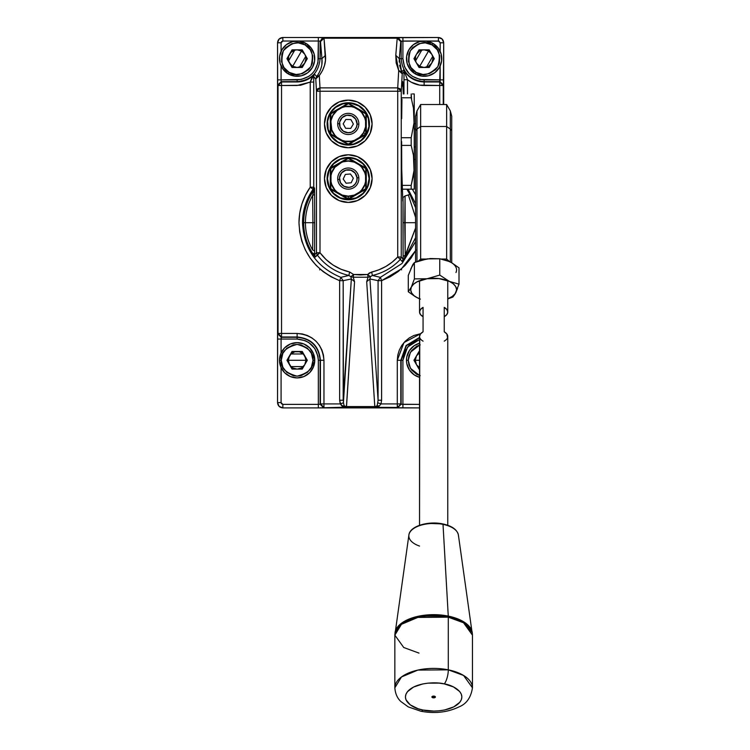 <?xml version="1.0" encoding="UTF-8"?>
<svg xmlns="http://www.w3.org/2000/svg" width="750" height="750" viewBox="0 0 750 750"><rect width="100%" height="100%" fill="white"/><g stroke="black" fill="none" stroke-linecap="round" stroke-linejoin="round"><path stroke-width="1.12" d="M368.081 191.831A23.812 23.812 0 0 0 331.444 161.766A23.812 23.812 0 0 0 324.469 178.594A23.812 23.812 0 0 1 348.281 154.791A23.812 23.812 0 0 1 372.094 178.603L370.275 187.716L365.119 195.441L357.394 200.606L348.281 202.416L339.169 200.606L331.444 195.441L326.278 187.716L324.469 178.603L326.278 169.491L331.444 161.766L339.169 156.609L348.281 154.791L357.394 156.609L365.119 161.766L370.275 169.491L372.094 178.603A23.812 23.812 0 0 1 348.281 202.416A23.812 23.812 0 0 1 324.469 178.603L324.928 183.253M331.434 140.756A23.812 23.812 0 0 1 328.481 137.166L331.444 140.766A23.812 23.812 0 0 0 372.094 123.928A23.812 23.812 0 0 1 348.281 147.741A23.812 23.812 0 0 1 324.469 123.928L326.278 114.816L331.444 107.091L339.169 101.925L348.281 100.116L357.394 101.925L365.119 107.091L370.275 114.816L372.094 123.928L370.275 133.041L365.119 140.766L357.394 145.931L348.281 147.741L339.169 145.931L331.444 140.766L326.278 133.041L324.469 123.928A23.812 23.812 0 0 1 348.281 100.116A23.812 23.812 0 0 1 372.094 123.928A23.812 23.812 0 0 0 324.928 119.278A23.812 23.812 0 0 0 324.469 123.909M402.769 81.881L403.303 93.947L402.675 81.6L402.272 86.156L402.675 81.6M401.934 99.159L401.7 118.612L401.934 99.159M401.625 141.562L401.747 169.519L401.625 141.562M440.175 42.788L438.412 41.025L438.412 37.5C441.619 37.819 443.381 39.581 443.7 42.788L440.175 42.788L440.175 51.347L440.175 42.788L439.088 41.166L424.331 41.025L438.412 41.025L438.412 37.5L442.144 39.056L443.7 42.788L442.153 39.047L438.412 37.5L442.153 39.047L443.7 42.788L440.175 42.788M282.844 41.025L281.081 42.788L277.547 42.788C277.866 39.581 279.628 37.819 282.844 37.5L282.844 41.025L281.597 41.55L281.081 42.788L277.547 42.788L279.103 39.056L282.844 37.5L279.094 39.047L277.547 42.788L277.688 85.163L281.212 81.638L281.081 79.875L277.547 79.875L281.081 79.875L281.081 65.981L281.081 79.875L297.131 79.875L297.131 81.638L281.212 81.638L281.081 79.875L301.266 79.472L308.916 76.303L312.122 73.669L314.766 70.453L317.934 62.803L318.337 41.025L297.338 41.025L318.337 41.025L318.337 37.5L323.625 37.641L320.1 41.166L318.337 41.025L318.337 37.5L282.844 37.5L282.844 41.025L296.925 41.025L282.844 41.025M281.081 402.609L282.844 404.372L282.844 407.897C279.628 407.587 277.866 405.816 277.547 402.609L281.081 402.609L281.081 367.594L281.081 402.609L281.597 403.856L282.844 404.372L318.337 404.372L318.337 360.281C317.072 347.409 310.003 340.331 297.131 339.066L297.131 337.303C311.081 338.663 318.741 346.322 320.1 360.281L318.337 360.281L320.1 360.281L320.1 404.241L318.337 404.372L318.337 360.281L317.934 356.137L314.766 348.497L308.916 342.647L305.241 340.688L297.131 339.066L281.081 339.066L281.212 337.303L277.688 333.778L277.547 339.066L281.081 339.066L281.541 336.975L278.016 333.45L281.212 337.303L297.131 337.303L297.131 339.066L277.547 339.066L277.547 402.609L279.094 406.35L277.547 402.609L281.081 402.609M443.7 79.875L440.175 79.875L440.034 81.638L443.559 85.163L443.7 42.788L443.241 104.522L443.241 85.491L439.706 81.966L439.706 85.491L443.559 85.163L440.034 81.638L424.125 81.638L424.125 79.875L443.7 79.875M440.175 65.981L439.706 81.966L443.241 85.491L439.706 85.491L439.706 104.522L439.706 81.966L424.125 81.966L424.125 85.491L439.706 85.491L419.653 85.116L411.225 82.191L407.494 79.716L407.494 93.947L407.494 79.716C412.387 83.513 417.928 85.434 424.125 85.491L424.125 81.638C410.166 80.278 402.506 72.619 401.147 58.669L402.909 58.669L404.522 66.787L409.125 73.669L412.341 76.303L419.981 79.472L440.175 79.875L440.175 65.981M281.081 51.347L281.081 42.788L281.081 51.347M419.541 339.581L407.587 347.006L402.909 360.281L401.147 360.281L406.331 345.75L419.541 337.772L406.331 345.75L401.147 360.281L402.909 360.281L402.909 404.372L401.147 404.241L400.819 360.281L406.097 345.516L419.541 337.434L406.097 345.516L400.819 360.281L400.819 403.912L397.294 403.912L397.294 407.438L401.147 404.241L401.147 360.281L397.294 360.281L397.294 403.912L400.819 403.912L400.819 360.281L397.294 360.281L397.809 355.05L399.337 350.016L401.812 345.375L405.15 341.306L409.219 337.978L413.859 335.494L420.703 333.675L403.978 342.562L397.294 360.281L397.294 403.912L380.991 403.912L380.522 404.513M443.7 104.522L443.7 42.788L443.7 104.522M419.981 339.478L412.341 342.647L409.125 345.281L404.522 352.162L402.909 360.281L402.909 407.897L419.541 407.897L282.834 407.906L279.094 406.35L282.844 407.897L279.103 406.35L277.547 402.609L277.547 42.788L277.547 402.609L278.016 85.491L281.541 81.966L277.688 85.163L281.541 85.491L281.541 81.966L278.016 85.491L277.631 84.722L277.547 42.788L279.094 39.047L282.834 37.5L438.412 37.5L402.909 37.5L402.909 58.669C404.175 71.541 411.244 78.609 424.125 79.875L424.125 81.638L440.034 81.638L424.125 81.966C415.078 81.647 408.263 77.597 403.659 69.806L407.494 79.716L403.659 69.806L405.253 73.369L403.659 69.806L401.728 72.047L399.562 65.353M281.081 352.969L281.081 339.066L281.081 352.969M399.206 62.006L399.309 58.669L401.147 58.669L401.147 41.166L400.744 41.569L399.141 38.616L397.219 38.044C397.322 36.788 398.494 37.959 400.744 41.569L402.909 41.025L402.909 58.669L401.147 58.669L401.147 41.166L397.622 37.641L402.909 37.5L402.909 41.025L423.919 41.025L401.147 41.166L397.622 37.641L397.219 38.203L400.744 41.569L399.309 58.669L401.147 58.669C402.506 72.619 410.166 80.278 424.125 81.638L424.125 81.966C415.078 81.647 408.263 77.597 403.659 69.806L401.728 72.047L398.7 70.491L402.225 73.856L401.728 72.047L402.225 73.856L404.016 71.578L403.969 79.716L407.494 79.716L403.969 79.716L404.016 71.578L402.225 73.856L398.7 70.491L397.725 87.881L401.25 91.247L402.225 73.856L401.25 91.247L401.25 256.988L403.312 259.566L404.034 259.584L405.197 255.272L403.097 256.312L403.116 259.097L402.169 261.497L404.034 259.584L415.566 237.75L404.034 259.584L403.116 259.097L402.169 261.497L400.312 259.387L401.25 256.988L397.725 256.988L400.312 259.387C392.644 267.581 383.334 272.934 372.394 275.456L370.397 276.694L369.919 278.972L378.084 400.228L378.084 280.669L381.6 280.669L381.6 400.228L378.084 400.228L378.084 280.669L380.4 277.35L381.6 280.669L378.084 280.669L369.919 278.972L378.084 280.669L380.4 277.35L372.394 275.456L380.4 277.35L402.028 263.484L415.566 241.641L402.028 263.484L380.4 277.35L381.6 280.669L381.6 400.228L380.991 403.912L397.294 403.912L397.622 407.766L400.819 403.912L397.622 407.766L401.147 404.241L419.541 404.372L402.909 404.372L402.909 407.897L397.622 407.766L419.541 407.897L282.834 407.906L318.337 407.897L318.337 404.372L282.844 404.372L282.844 407.897L318.337 407.897L318.337 404.372L320.1 404.241L320.1 360.281C318.741 346.322 311.081 338.663 297.131 337.303L281.212 337.303L297.131 336.975C311.278 338.363 319.05 346.125 320.428 360.281L320.428 403.912L323.953 407.438L323.953 403.912L320.428 403.912L323.625 407.766L318.337 407.897L345.206 407.372M320.006 70.987L315.778 78.928L319.303 75.562L316.706 76.556L314.531 74.166C309.844 79.237 304.041 81.844 297.131 81.966L281.212 81.638L297.131 81.966L281.541 81.966L281.541 85.491L278.016 85.491L278.016 333.45L281.541 333.45L278.016 333.45L281.541 336.975L281.541 85.491L297.131 85.491L310.228 82.078L313.678 75.178M376.041 407.372L379.322 405.919L378.441 406.734M318.337 41.025L320.1 41.166L320.1 58.669L318.337 58.669L318.337 41.025M324.028 38.044L323.625 37.641L320.1 41.166L320.503 41.569C322.753 37.959 323.925 36.788 324.028 38.044L320.334 37.509L282.834 37.5L438.412 37.5L324.028 38.044L321.534 39.084L320.503 41.569L324.028 38.044L397.219 38.203L395.784 55.294L398.7 70.491L401.728 72.047L399.309 58.669L395.784 55.294L397.219 38.044L324.028 38.044M297.131 79.875C310.003 78.609 317.072 71.541 318.337 58.669L320.1 58.669C318.741 72.619 311.081 80.278 297.131 81.638L297.131 79.875M314.091 74.869L314.531 74.166C309.844 79.237 304.041 81.844 297.131 81.966L297.131 81.638C311.081 80.278 318.741 72.619 320.1 58.669L320.503 41.569L321.938 58.669L320.1 58.669L321.938 58.669L321.872 64.088M340.725 404.513L339.647 400.228L339.647 280.669L340.847 277.35L343.172 280.669L339.647 280.669L343.172 280.669L343.172 400.228L339.647 400.228L339.647 280.669L331.059 276.788L323.166 271.659L316.144 265.378L310.162 258.103L305.353 250.003L301.847 241.266L299.7 232.097L298.978 222.703L299.709 213.281L301.866 204.084L305.4 195.319L310.228 187.2L313.753 187.2L313.116 189.234L310.228 187.2L310.228 82.078L300.544 85.275L281.541 85.491L281.541 333.45L297.131 333.45L281.541 333.45L281.541 336.975L297.131 336.975L297.131 333.45L297.131 336.975C311.278 338.363 319.05 346.125 320.428 360.281L323.953 360.281C322.35 343.997 313.406 335.053 297.131 333.45L302.362 333.966L307.397 335.494L312.028 337.978L316.097 341.306L319.434 345.375L321.909 350.016L323.438 355.05L323.953 360.281L320.428 360.281L320.428 403.912L323.953 403.912L323.953 360.281L323.953 407.438L320.1 404.241L323.625 407.766L345.272 407.175L397.294 407.438L374.925 407.438L375.975 407.175L374.803 407.381L374.803 406.584L374.803 407.381L346.453 407.381L346.444 406.584L341.925 405.919L340.959 404.784M340.256 403.912L323.953 403.912L340.256 403.912L343.425 402.797L343.856 404.447L343.425 402.797L340.256 403.912L339.647 400.228L343.172 400.228L351.337 278.972L343.172 280.669L343.425 402.797L351.337 278.972L350.85 276.694L348.863 275.456L340.847 277.35L343.172 280.669L351.337 278.972L350.85 276.694L353.231 277.219L354.562 281.7L351.337 278.972L354.562 281.7L346.453 407.381L345.272 407.175L344.184 405.891L345.272 407.175L344.091 407.203L340.256 403.912M342.806 406.734L341.925 405.919L344.184 405.891L343.856 404.447M380.297 404.784L379.322 405.919L374.803 406.584L346.444 406.584L344.184 405.891L344.044 405.206M402.169 261.497L400.312 259.387L401.25 256.988L403.116 259.097L403.05 197.513L405.075 195.928L403.05 197.513L402.984 222.703L404.747 222.703L402.984 222.703L403.097 256.312L405.197 255.272L405.075 195.928L409.022 194.719L409.603 193.922L406.894 189.188L409.462 193.378L415.566 207.666L409.462 193.378L409.481 194.297L408.375 195L415.566 217.359L408.375 195L405.075 195.928L404.747 222.703L415.566 222.703L404.747 222.703L405.197 255.272L415.566 228.038L403.828 259.828M415.566 194.803L412.35 189.188L415.566 194.756M415.894 250.003L411.084 258.103L405.103 265.378L398.081 271.659L390.188 276.788L381.6 280.669L401.438 268.875L415.566 250.631M312.638 195.422C307.866 203.887 305.466 212.981 305.419 222.703L312.938 222.703L312.638 195.422L313.894 190.134C307.153 199.941 303.741 210.797 303.656 222.703L305.419 222.703C305.466 232.416 307.866 241.509 312.638 249.984L312.938 222.703L305.419 222.703C305.466 212.981 307.866 203.887 312.638 195.422L314.625 194.55L314.522 188.109L313.753 187.2L313.116 189.234L313.894 190.134L314.522 188.109L312.638 195.422L312.938 222.703L314.7 222.703L314.625 194.55L312.638 195.422M399.309 58.669L400.744 41.569L397.219 38.203L324.028 38.203L325.444 60.384L324.488 65.475L322.528 70.537L319.303 75.562L319.997 87.881L317.569 88.819L316.472 91.247L316.472 252.731L317.156 254.822L319.997 252.731L316.472 252.731L314.597 254.916L314.7 222.703L312.938 222.703L312.638 249.984L314.625 250.856L312.638 249.984C307.866 241.509 305.466 232.416 305.419 222.703L303.656 222.703C303.741 234.6 307.153 245.466 313.894 255.272L315.309 257.044L314.597 254.916L316.472 252.731L317.156 254.822L315.309 257.044L314.597 254.916L313.894 255.272L314.597 254.916L314.7 216.253L314.569 188.869L313.753 187.2L313.753 82.078L313.753 187.2L310.228 187.2L310.228 82.078L313.753 82.078L313.725 76.612L315.778 78.928L316.472 91.247L319.997 87.881L319.303 75.562C324.169 68.906 326.222 62.147 325.472 55.294L321.938 58.669L325.472 55.294L324.028 38.203L320.503 41.569L321.938 58.669C322.697 64.631 320.953 70.594 316.706 76.556L319.303 75.562L315.778 78.928L313.725 76.612L311.559 78.478L310.228 82.078L313.753 82.078L313.791 75.825L314.531 74.166L311.559 78.478L313.725 76.612L313.837 75.591M375.975 407.175L377.062 405.891L374.803 406.584L366.694 281.7L368.025 277.219L353.231 277.219L353.606 274.491L350.869 276.684L348.863 275.456C335.812 272.391 325.247 265.509 317.156 254.822C325.247 265.509 335.812 272.391 348.863 275.456L340.847 277.35C316.613 267.169 303.834 248.953 302.512 222.703C303.834 248.953 316.613 267.169 340.847 277.35L339.647 280.669C313.959 269.859 300.403 250.538 298.978 222.703C299.091 209.719 302.841 197.888 310.228 187.2L313.116 189.234C306.131 199.294 302.597 210.45 302.512 222.703L303.656 222.703C303.741 210.797 307.153 199.941 313.894 190.134L313.116 189.234C306.131 199.294 302.597 210.45 302.512 222.703L303.656 222.703C303.741 234.6 307.153 245.466 313.894 255.272L313.453 253.397M315.778 78.928L316.472 91.247L319.997 91.247L316.472 91.247L316.472 252.731L319.997 252.731L325.978 259.472L333.066 265.05L341.034 269.269L349.622 272.006L348.863 275.456L349.622 272.006L353.606 274.491L350.85 276.694L353.231 277.219L354.562 281.7L346.444 406.584L374.803 406.584L366.694 281.7L368.025 277.219L370.397 276.694L367.65 274.491L368.025 277.219L370.397 276.694L369.919 278.972L366.694 281.7L369.919 278.972L378.084 400.228L377.4 404.447L378.084 400.228L381.6 400.228L380.991 403.912L377.822 402.797L380.991 403.912L379.322 405.919L377.062 405.891L377.203 405.206M415.566 203.766L408.103 189.188L415.566 203.766M403.969 93.947L403.969 79.716L403.969 93.947M316.706 76.556L316.322 77.053M377.4 404.447L377.062 405.891M402.806 201.056L401.747 169.519L402.075 191.025M315.309 257.044L319.997 252.731L319.997 91.247L397.725 91.247L397.725 256.988L392.128 262.191L385.819 266.494L378.928 269.784L369.422 272.906L367.65 274.491L360.609 274.969L353.606 274.491L367.65 274.491L368.025 277.219L353.231 277.219L353.606 274.491L349.622 272.006C337.444 269.119 327.562 262.697 319.997 252.731L319.997 91.247L397.725 91.247L397.725 256.988C390.544 264.637 381.844 269.644 371.625 272.006L372.394 275.456L370.397 276.694L367.65 274.491L371.625 272.006L372.394 275.456C383.334 272.934 392.644 267.581 400.312 259.387L397.725 256.988L401.25 256.988L401.25 91.247L397.725 91.247L397.725 87.881L319.997 87.881L319.997 91.247L319.997 87.881L397.725 87.881L397.725 91.247L401.25 91.247L400.153 88.819L397.725 87.881L398.7 70.491L396.159 62.906L395.784 55.294M320.1 268.809L319.65 269.869M401.597 269.869L401.156 268.809M328.481 110.7L327.984 111.478M324.469 123.937A23.812 23.812 0 0 0 328.472 137.147M368.081 165.375L361.509 158.803M335.053 158.803L331.444 161.766M324.928 173.963L324.469 178.603M324.469 178.622A23.812 23.812 0 0 0 343.631 201.956M343.641 201.966A23.812 23.812 0 0 0 352.922 201.966M352.931 201.956A23.812 23.812 0 0 0 361.509 198.403M413.625 108.938L411.188 97.781L401.953 97.781L411.188 97.781L413.625 108.938M401.625 137.728L411.188 137.728L414.037 122.812L413.438 107.663L414.244 117.75L414.244 93.947L414.037 122.812L411.188 137.728L411.188 145.406L401.625 145.406L411.188 145.406L413.438 155.287L411.188 145.406L411.188 137.728L401.625 137.728M401.953 185.353L411.188 185.353L414.037 170.438L413.438 155.287L414.037 170.438L411.188 185.353L413.438 175.463L411.188 185.353L411.188 189.188L402.037 189.188L413.428 189.188L411.188 189.188L411.188 185.353L401.953 185.353M413.438 189.188L412.472 189.188M412.462 93.947L413.438 93.947M411.591 99.197L411.188 93.947L411.188 97.781M414.244 189.188L414.244 117.75L414.244 189.188M342.234 162.141A17.541 17.541 0 0 1 348.281 161.062L348.281 160.884A17.719 17.719 0 0 0 342.169 161.972L348.281 161.062L354.328 162.141L359.522 165.141L361.706 167.306L364.772 172.631L365.559 175.603L365.559 181.603L364.772 184.584L361.706 189.9L359.522 192.075L354.328 195.075L348.281 196.153L342.234 195.075L337.041 192.075L334.856 189.9L331.781 184.584L330.994 181.603L330.994 175.603L331.781 172.631L334.856 167.306L342.169 161.972A17.719 17.719 0 0 1 354.384 161.972L348.281 157.941A0.703 0.703 0 0 1 348.628 158.034L342.169 161.972L348.281 158.466L354.384 161.972L348.281 158.297L345.103 160.069L330.816 168.319L330.816 175.575A17.719 17.719 0 0 1 336.928 165L330.637 168.628L330.637 188.588L336.928 192.216A17.719 17.719 0 0 1 330.816 181.631L330.816 188.887L348.281 199.275L366.178 188.934L366.178 168.272L348.628 158.034A0.703 0.703 0 0 0 347.925 158.034L330.291 168.628L330.384 188.934L347.925 199.181L330.637 189.197A0.703 0.703 0 0 1 330.291 188.588L330.291 168.628A0.703 0.703 0 0 1 330.637 168.019L347.925 158.034A0.703 0.703 0 0 1 348.281 157.941L365.738 168.319L348.281 158.297L336.863 164.831L342.234 162.141M348.281 198.919L354.384 195.244A17.719 17.719 0 0 1 348.281 196.322L348.281 198.741L348.281 196.322A17.719 17.719 0 0 1 342.169 195.244L348.45 198.872L362.747 190.622L365.738 188.887L365.738 181.631A17.719 17.719 0 0 1 359.634 192.216L365.916 188.588L365.916 168.628L359.634 165A17.719 17.719 0 0 1 365.738 175.575L365.738 168.319L359.634 165L365.719 168.534L366.272 168.628L365.916 168.019A0.703 0.703 0 0 1 366.272 168.628L366.272 188.588L365.916 181.603L365.719 188.672L365.916 189.197L366.272 188.588A0.703 0.703 0 0 1 365.916 189.197L348.628 199.181A0.703 0.703 0 0 1 347.925 199.181L348.281 198.741L342.169 195.244A17.719 17.719 0 0 0 354.384 195.244L348.281 198.741L336.928 192.216A17.719 17.719 0 0 1 330.816 181.631L330.994 175.603A17.541 17.541 0 0 1 337.041 165.141L336.928 165A17.719 17.719 0 0 0 330.816 175.575L330.994 181.603A17.541 17.541 0 0 0 337.041 192.075L342.234 195.075A17.541 17.541 0 0 0 354.328 195.075L359.634 192.216A17.719 17.719 0 0 0 365.738 181.631L365.738 175.575A17.719 17.719 0 0 0 359.634 165L359.522 165.141A17.541 17.541 0 0 1 365.559 175.603L365.559 181.603A17.541 17.541 0 0 1 359.522 192.075L348.281 198.919M348.281 157.791A20.812 20.812 0 0 1 369.094 178.603A20.812 20.812 0 0 1 348.281 199.416L348.281 199.772A21.169 21.169 0 0 0 369.441 178.603A21.169 21.169 0 0 0 348.281 157.444L356.241 159.375L362.991 163.884L367.509 170.644L369.094 178.603L367.509 186.572L362.991 193.322L356.241 197.831L348.281 199.416L340.312 197.831L333.562 193.322L329.053 186.572L327.469 178.603L329.053 170.644L333.562 163.884L340.312 159.375L348.281 157.444A21.169 21.169 0 0 1 369.441 178.603A21.169 21.169 0 0 1 348.281 199.772A21.169 21.169 0 0 1 327.113 178.603A21.169 21.169 0 0 1 348.281 157.444A21.169 21.169 0 0 0 327.113 178.603A21.169 21.169 0 0 0 348.281 199.772L348.281 199.416A20.812 20.812 0 0 1 327.469 178.603A20.812 20.812 0 0 1 348.281 157.791M353.175 171.272L349.997 169.959L346.556 169.959M343.378 171.272L340.941 173.709M339.628 176.888L339.628 180.328M340.134 181.978L342.037 184.847M343.378 185.934L346.556 187.256L349.997 187.256M353.175 185.934L355.613 183.506M356.925 180.328L356.925 176.888M356.428 175.228L354.516 172.369M359.841 161.297L362.991 163.884M365.587 190.172L362.991 193.322M336.713 195.909L333.562 193.322M330.975 167.044L333.562 163.884M359.691 164.831L354.328 162.141L359.691 164.831M354.384 161.972L354.384 161.972A17.719 17.719 0 0 0 348.281 160.884L348.281 161.062A17.541 17.541 0 0 1 354.328 162.141L354.384 161.972M337.697 123.713L339.459 123.741A8.822 8.822 0 0 1 348.459 115.106A8.822 8.822 0 0 1 357.094 124.106L358.856 124.144A10.584 10.584 0 0 0 348.497 113.344A10.584 10.584 0 0 0 337.697 123.713A10.584 10.584 0 0 1 348.497 113.344A10.584 10.584 0 0 1 358.856 124.144A10.584 10.584 0 0 1 348.056 134.512A10.584 10.584 0 0 1 337.697 123.713A10.584 10.584 0 0 0 348.056 134.512A10.584 10.584 0 0 0 358.856 124.144L357.094 124.106L356.353 127.472L354.384 130.294L351.488 132.141L348.094 132.741L343.228 131.156L340.059 127.134L339.666 122.025L342.169 117.562L346.734 115.247L351.825 115.847L355.706 119.184L357.094 124.106A8.822 8.822 0 0 1 348.094 132.741A8.822 8.822 0 0 1 339.459 123.741L337.697 123.713M350.916 119.569L345.825 119.466L343.191 123.825L345.637 128.287L350.728 128.391L353.372 124.031L350.916 119.569L353.372 124.031L350.728 128.391L345.637 128.287L343.191 123.825L345.825 119.466L350.916 119.569M330.994 120.928A17.541 17.541 0 0 1 333.084 115.153L332.934 115.069A17.719 17.719 0 0 0 330.816 120.9L333.084 115.153L337.041 110.456L342.234 107.456L345.206 106.65L351.347 106.65L354.328 107.456L359.522 110.456L361.706 112.631L364.772 117.947L365.559 120.928L365.559 126.928L363.469 132.703L359.522 137.4L354.328 140.4L351.347 141.197L345.206 141.197L342.234 140.4L337.041 137.4L334.856 135.225L331.781 129.909L330.816 120.9A17.719 17.719 0 0 1 336.928 110.325L330.384 113.597A0.703 0.703 0 0 1 330.637 113.334L330.816 120.9L330.844 113.859L336.928 110.325L330.637 113.944L330.637 133.903L336.928 137.531A17.719 17.719 0 0 1 330.816 126.956L330.816 134.213L348.103 144.197L354.384 140.559A17.719 17.719 0 0 1 342.169 140.559L348.45 144.197L366.178 134.259L366.178 113.597L348.281 103.266L330.637 113.334A0.703 0.703 0 0 0 330.291 113.944L330.637 134.522L348.281 144.591L365.916 134.522L348.628 144.497A0.703 0.703 0 0 1 347.925 144.497L330.637 134.522A0.703 0.703 0 0 1 330.291 133.903L330.291 113.944A0.703 0.703 0 0 1 330.384 113.597L348.103 103.659L330.684 113.775L330.637 126.928L330.994 120.928M365.869 134.081L365.738 126.956A17.719 17.719 0 0 1 363.628 132.787L365.719 133.997L363.628 132.787A17.719 17.719 0 0 1 359.634 137.531L365.916 133.903L365.916 113.944L359.634 110.325A17.719 17.719 0 0 1 365.738 120.9L365.916 113.944L362.747 111.909L348.45 103.659L342.169 107.297A17.719 17.719 0 0 1 354.384 107.297L348.45 103.659L342.169 107.297L348.281 103.791L348.628 103.359L347.925 103.359A0.703 0.703 0 0 1 348.628 103.359L365.916 113.334L359.691 110.156L365.719 113.859L366.272 113.944L365.916 113.334A0.703 0.703 0 0 1 366.272 113.944L366.272 133.903A0.703 0.703 0 0 1 365.916 134.522L365.719 133.997L359.634 137.531A17.719 17.719 0 0 0 365.738 126.956L365.719 133.997L354.384 140.559A17.719 17.719 0 0 1 342.169 140.559L337.041 137.4A17.541 17.541 0 0 1 330.994 126.928L330.816 126.956A17.719 17.719 0 0 0 336.928 137.531L342.234 140.4A17.541 17.541 0 0 0 354.328 140.4L359.522 137.4A17.541 17.541 0 0 0 365.559 126.928L365.738 120.9A17.719 17.719 0 0 0 359.634 110.325L354.384 107.297A17.719 17.719 0 0 0 342.169 107.297L342.234 107.456A17.541 17.541 0 0 1 354.328 107.456L359.522 110.456A17.541 17.541 0 0 1 365.559 120.928L365.869 134.081M330.253 113.522A20.812 20.812 0 0 1 358.688 105.9A20.812 20.812 0 0 1 366.3 134.334L366.609 134.512A21.169 21.169 0 0 0 358.866 105.6A21.169 21.169 0 0 0 329.944 113.344L335.606 107.419L342.891 103.828L350.991 103.294L358.688 105.9L364.791 111.253L368.381 118.537L368.916 126.647L366.3 134.334L360.947 140.438L353.663 144.028L345.562 144.562L337.875 141.956L331.762 136.594L328.172 129.319L327.647 121.209L329.944 113.344A21.169 21.169 0 0 1 358.866 105.6A21.169 21.169 0 0 1 366.609 134.512A21.169 21.169 0 0 1 337.697 142.256A21.169 21.169 0 0 1 329.944 113.344A21.169 21.169 0 0 0 337.697 142.256A21.169 21.169 0 0 0 366.609 134.512L366.3 134.334A20.812 20.812 0 0 1 337.875 141.956A20.812 20.812 0 0 1 330.253 113.522M344.381 116.016L341.644 118.116L339.928 121.097M339.478 124.5L340.369 127.828M342.459 130.556L345.441 132.281M347.128 132.675L350.559 132.45M352.181 131.841L354.909 129.741L356.625 126.759M357.075 123.347L356.184 120.028M354.094 117.3L351.112 115.575M349.425 115.181L345.994 115.406M339.075 105.263L342.891 103.828M366.947 114.722L368.381 118.537M357.488 142.594L353.663 144.028M329.616 133.134L328.172 129.319M342.056 107.156L337.041 110.456L342.056 107.156M336.928 110.325L336.928 110.325A17.719 17.719 0 0 0 332.934 115.069L333.084 115.153A17.541 17.541 0 0 1 337.041 110.456L336.928 110.325M337.734 179.531L339.497 179.372A8.822 8.822 0 0 1 347.512 169.819A8.822 8.822 0 0 1 357.066 177.834L358.819 177.684A10.584 10.584 0 0 0 347.353 168.066A10.584 10.584 0 0 0 337.734 179.531A10.584 10.584 0 0 1 347.353 168.066A10.584 10.584 0 0 1 358.819 177.684A10.584 10.584 0 0 1 349.2 189.15A10.584 10.584 0 0 1 337.734 179.531A10.584 10.584 0 0 0 349.2 189.15A10.584 10.584 0 0 0 358.819 177.684L357.066 177.834L356.691 181.256L355.031 184.275L352.35 186.431L349.05 187.387L344.034 186.337L340.453 182.681L339.516 177.647L341.522 172.941L345.806 170.137L350.934 170.194L355.153 173.091L357.066 177.834A8.822 8.822 0 0 1 349.05 187.387A8.822 8.822 0 0 1 339.497 179.372L337.734 179.531M350.428 173.991L345.356 174.431L343.209 179.053L346.125 183.225L351.197 182.775L353.353 178.162L350.428 173.991L353.353 178.162L351.197 182.775L346.125 183.225L343.209 179.053L345.356 174.431L350.428 173.991M415.566 159.422L414.244 159.422L415.566 159.422M414.244 123.713L415.566 123.713L414.244 123.713M414.244 129.047L415.566 129.047L414.244 129.047M414.244 146.906L415.566 146.906L414.244 146.906M446.634 126.497L446.634 104.522L446.634 126.497L420.656 126.497L446.634 126.497L450.309 129.084L450.309 110.888L450.309 129.084L446.634 126.497L446.634 259.041L446.634 126.497M451.725 116.316L451.725 131.241A10.584 4.303 180 0 0 450.309 129.084L450.309 261.994L450.309 129.084A10.584 4.303 -0 0 1 451.725 131.241L451.725 262.753L451.725 116.184L450.309 110.888L446.634 104.522L420.656 104.522L420.656 259.041L426.15 259.041L420.656 259.041L418.322 261.084L420.656 259.041L420.656 104.522L416.981 110.888L416.981 129.084L420.656 126.497L416.981 129.084A10.584 4.303 180 0 0 415.566 131.241L415.566 116.316M441.534 259.041L446.634 259.041L441.534 259.041M449.644 261.666L446.634 259.041L449.644 261.666M415.566 262.097L415.566 131.241L415.566 262.097M416.981 261.553L416.981 110.897L415.566 116.184L415.566 131.241A10.584 4.303 -0 0 1 416.981 129.084L416.981 261.553M419.766 337.744L419.541 525.291L419.541 336.478L420.45 333.984L423.066 331.809L423.066 307.369L420.45 309.544L419.541 312.037L420.45 314.531L423.066 316.706A14.109 7.059 -0 0 1 419.541 312.037L419.541 280.697L419.541 312.037A14.109 7.059 -0 0 1 423.066 307.369L423.066 331.809A14.109 7.059 180 0 0 419.541 336.478A14.109 7.059 180 0 0 423.066 341.147M444.234 341.147A14.109 7.059 180 0 0 447.759 336.478L447.759 525.291L447.759 336.478A14.109 7.059 180 0 0 444.234 331.809L444.234 307.369A14.109 7.059 -0 0 1 447.759 312.037A14.109 7.059 -0 0 1 444.234 316.706L446.85 314.531L447.759 312.037L447.759 280.697L447.759 312.037L446.85 309.544L444.234 307.369L444.234 331.809L446.85 333.984L447.525 337.744M419.541 546.066A24.806 12.403 -0 0 1 409.069 534.169A24.806 12.403 -0 0 1 443.016 524.372L448.266 616.097L418.997 616.097L402.741 622.359L395.016 632.653A38.728 19.359 -0 0 1 448.266 616.097A38.728 19.359 -0 0 1 472.275 632.653L462.816 621.291L448.266 616.097L443.016 524.372A24.806 12.403 180 0 0 408.9 534.984C409.734 526.172 428.212 520.725 442.828 523.931C451.931 525.909 457.116 529.594 458.391 534.984A24.806 12.403 180 0 0 443.016 524.372A24.806 12.403 -0 0 1 458.447 536.119M432.984 697.791L432.984 696.159L432.394 696.347L432.019 697.312L432.984 697.791L435.413 696.966A1.762 0.881 -0 0 1 432.984 697.791A1.762 0.881 -0 0 1 431.887 696.975A1.762 0.881 -0 0 1 434.316 696.159A1.762 0.881 -0 0 1 435.413 696.975L432.966 696.159L432.984 697.791M418.997 653.109L403.734 647.503L394.847 635.138L401.456 624.309L417.853 617.419L448.294 617.175A10.584 3.459 -78.5 0 0 448.266 616.097A10.584 3.459 101.5 0 1 448.294 617.175A38.803 19.406 180 0 0 394.847 635.138L408.9 534.984M422.991 710.034C414.919 709.003 399.984 701.391 407.512 691.641C415.753 682.05 437.091 681.825 444.3 683.906A10.584 3.459 -78.5 0 0 448.294 669.844L417.853 670.087L401.456 676.978L394.847 687.806A38.803 19.406 -0 0 1 448.294 669.844L448.294 617.175L448.294 669.844A38.803 19.406 -0 0 1 472.453 687.806L463.556 675.441L448.294 669.844A10.584 3.459 101.5 0 1 444.3 683.906L453.488 686.934L459.656 691.5L461.297 694.144L461.869 696.891L461.353 699.647L459.778 702.3L453.712 706.894L444.591 709.978L439.303 710.794L433.8 711.084L422.991 710.034L418.097 708.75L410.269 704.878L406.003 699.797L405.422 697.05L405.938 694.294L407.512 691.641L413.578 687.047L422.7 683.962L427.987 683.147L439.003 683.119L444.3 683.906C452.372 684.938 467.306 692.559 459.778 702.3C451.537 711.9 430.209 712.125 422.991 710.034A10.584 3.459 101.5 0 1 420.844 711.234A10.584 3.459 -78.5 0 0 422.991 710.034M458.391 534.984L472.453 635.138A38.803 19.406 180 0 0 448.294 617.175L463.556 622.781L472.453 635.138L472.453 687.806C470.963 697.509 466.519 703.856 459.131 706.838C447.666 712.378 434.916 713.841 420.881 711.244L408.272 706.903L400.772 701.456C400.219 700.8 395.531 697.078 394.847 687.806L394.847 635.138M416.756 526.706L420.338 525.216L428.888 523.416L442.828 523.931M446.737 525.141L450.356 526.613M289.472 364.669L288.309 360.281A8.822 8.822 0 0 0 292.716 367.922L297.131 369.103A8.822 8.822 0 0 0 301.537 367.922L304.762 364.688A8.822 8.822 0 0 0 305.944 360.281A8.822 8.822 0 0 1 289.491 364.688A8.822 8.822 0 0 1 288.309 360.281L305.944 360.281L304.781 364.669L305.644 362.559L305.944 360.281L288.309 360.281L289.472 355.894M304.744 364.725L303.422 366.45M303.3 366.572L290.953 366.581M290.831 366.45L289.509 364.725M279.488 360.281A17.634 17.634 0 0 1 297.131 342.638A17.634 17.634 0 0 1 314.766 360.281L313.425 353.531L309.6 347.812L303.881 343.988L297.131 342.638L290.381 343.988L284.653 347.812L280.828 353.531L279.488 360.281L280.828 367.031L284.653 372.75L290.381 376.575L297.131 377.916L303.881 376.575L309.6 372.75L313.425 367.031L314.766 360.281A17.634 17.634 0 0 1 297.131 377.916A17.634 17.634 0 0 1 279.488 360.281L281.25 360.281C280.35 352.772 285.637 347.484 297.131 344.409C308.616 347.484 313.903 352.772 313.003 360.281L314.766 360.281A17.634 17.634 0 0 0 297.131 342.638A17.634 17.634 0 0 0 279.488 360.281A17.634 17.634 0 0 0 297.131 377.916A17.634 17.634 0 0 0 314.766 360.281L313.003 360.281C313.903 367.781 308.616 373.078 297.131 376.153C285.637 373.078 280.35 367.781 281.25 360.281L279.488 360.281M292.031 369.103L286.941 360.281L292.031 351.459L286.941 360.281L292.031 369.103L302.222 369.103L292.031 369.103M307.312 360.281L302.222 369.103L307.312 360.281L302.222 351.459L292.031 351.459L302.222 351.459L307.312 360.281M313.003 360.281L311.4 367.238L307.566 372.244L301.031 375.666L297.131 376.153L293.222 375.666L286.688 372.244L282.863 367.238L281.25 360.281L282.863 353.325L286.688 348.319L293.222 344.897L297.131 344.409L301.031 344.897L307.566 348.319L311.4 353.325L313.003 360.281M288.309 360.281A8.822 8.822 0 0 1 304.762 355.875A8.822 8.822 0 0 1 305.944 360.281A8.822 8.822 0 0 0 304.762 355.875L305.944 360.281L305.644 357.994L303.366 354.047L299.409 351.759L294.844 351.759L290.887 354.047L288.609 357.994L288.609 362.559L290.887 366.516L292.716 367.922M289.509 355.837L290.831 354.103M290.953 353.981L303.3 353.981M303.422 354.103L304.744 355.837M297.131 369.103L301.537 367.922M304.762 355.866A8.822 8.822 0 0 0 301.537 352.641M297.103 67.481L292.716 66.3A8.822 8.822 0 0 0 301.537 66.3L304.762 63.075A8.822 8.822 0 0 1 292.716 66.3L301.537 51.028A8.822 8.822 0 0 1 304.762 63.075L305.944 58.669L305.644 56.381L304.762 54.253L301.537 51.028L304.753 54.234M304.781 54.291L305.625 56.297M305.672 56.466L299.494 67.162M299.325 67.209L297.169 67.481M288.309 73.941A17.634 17.634 0 0 1 281.85 49.847A17.634 17.634 0 0 1 305.944 43.388L299.428 41.175L292.566 41.625L286.388 44.672L281.85 49.847L279.637 56.362L280.087 63.234L283.134 69.403L288.309 73.941L294.825 76.153L301.688 75.703L307.866 72.656L312.403 67.481L314.616 60.966L314.166 54.103L311.119 47.925L305.944 43.388A17.634 17.634 0 0 1 312.403 67.481A17.634 17.634 0 0 1 288.309 73.941L289.191 72.412C282.244 69.441 280.303 62.212 283.378 50.728C291.788 42.319 299.016 40.387 305.062 44.916L305.944 43.388A17.634 17.634 0 0 0 281.85 49.847A17.634 17.634 0 0 0 288.309 73.941A17.634 17.634 0 0 0 312.403 67.481A17.634 17.634 0 0 0 305.944 43.388L305.062 44.916C312.019 47.887 313.95 55.116 310.875 66.6C302.466 75.009 295.238 76.95 289.191 72.412L288.309 73.941M302.222 67.481L292.031 67.481L286.941 58.669L292.031 67.481L302.222 67.481L307.312 58.669L302.222 67.481M302.222 49.847L307.312 58.669L302.222 49.847L292.031 49.847L286.941 58.669L292.031 49.847L302.222 49.847M305.062 44.916L310.284 49.791L312.703 55.603L312.403 62.972L310.875 66.6L308.494 69.741L302.269 73.688L296.016 74.503L289.191 72.412L283.969 67.547L281.55 61.725L281.85 54.356L283.378 50.728L285.759 47.587L291.984 43.65L298.238 42.834L305.062 44.916M301.537 51.028A8.822 8.822 0 0 0 297.131 49.847A8.822 8.822 0 0 1 301.537 51.028L297.131 49.847L294.844 50.147L290.887 52.434L288.609 56.381L288.609 60.947L290.887 64.903L292.716 66.3L289.5 63.103A8.822 8.822 0 0 1 297.131 49.847L301.537 51.028L292.716 66.3L297.131 67.481L301.537 66.3M289.472 63.037L288.628 61.031M288.591 60.863L294.759 50.175M294.928 50.128L297.084 49.847M297.122 49.847A8.822 8.822 0 0 0 292.716 51.028M292.716 66.3A8.822 8.822 0 0 1 289.491 63.075M424.097 67.481L419.709 66.3A8.822 8.822 0 0 0 428.531 66.3L431.756 63.075A8.822 8.822 0 0 1 419.709 66.3L428.531 51.028A8.822 8.822 0 0 1 431.756 63.075L432.938 58.669L432.638 56.381L431.756 54.253L428.531 51.028L431.747 54.234M431.784 54.291L432.619 56.297M432.666 56.466L426.497 67.162M426.319 67.209L424.163 67.481M415.303 73.941A17.634 17.634 0 0 1 408.844 49.847A17.634 17.634 0 0 1 432.938 43.388L426.422 41.175L419.559 41.625L413.381 44.672L408.844 49.847L406.631 56.362L407.081 63.234L410.128 69.403L415.303 73.941L421.819 76.153L428.691 75.703L434.859 72.656L439.397 67.481L441.609 60.966L441.159 54.103L438.113 47.925L432.938 43.388A17.634 17.634 0 0 1 439.397 67.481A17.634 17.634 0 0 1 415.303 73.941L416.184 72.412C409.237 69.441 407.297 62.212 410.372 50.728C418.781 42.319 426.009 40.387 432.056 44.916L432.938 43.388A17.634 17.634 0 0 0 408.844 49.847A17.634 17.634 0 0 0 415.303 73.941A17.634 17.634 0 0 0 439.397 67.481A17.634 17.634 0 0 0 432.938 43.388L432.056 44.916C439.012 47.887 440.944 55.116 437.869 66.6C429.459 75.009 422.231 76.95 416.184 72.412L415.303 73.941M429.216 67.481L419.034 67.481L413.944 58.669L419.034 67.481L429.216 67.481L434.306 58.669L429.216 67.481M429.216 49.847L434.306 58.669L429.216 49.847L419.034 49.847L413.944 58.669L419.034 49.847L429.216 49.847M432.056 44.916L437.278 49.791L439.697 55.603L439.397 62.972L437.869 66.6L435.497 69.741L429.262 73.688L423.009 74.503L416.184 72.412L410.963 67.547L408.544 61.725L408.844 54.356L410.372 50.728L412.753 47.587L418.988 43.65L425.231 42.834L432.056 44.916M424.153 49.847L428.531 51.028L424.125 49.847L421.837 50.147L419.709 51.028L416.484 54.253L415.603 56.381L415.603 60.947L416.484 63.075L419.709 66.3L416.503 63.103A8.822 8.822 0 0 1 424.125 49.847A8.822 8.822 0 0 0 419.719 51.028M428.531 51.028A8.822 8.822 0 0 0 424.125 49.847A8.822 8.822 0 0 1 428.531 51.028L419.709 66.3L424.125 67.481L428.531 66.3M416.466 63.037L415.631 61.031M415.584 60.863L421.753 50.175M421.922 50.128L424.078 49.847M419.709 66.3A8.822 8.822 0 0 1 416.484 63.075M415.303 360.281A8.822 8.822 0 0 0 419.541 367.809A8.822 8.822 0 0 1 415.303 360.281L419.541 360.281L415.303 360.281L416.475 355.894L415.303 360.281L416.484 364.688L415.303 360.281A8.822 8.822 0 0 1 419.541 352.744L417.947 353.981M419.541 367.809L417.947 366.581M417.825 366.45L416.503 364.725M419.541 343.247A17.634 17.634 0 0 0 406.481 360.281A17.634 17.634 0 0 1 419.541 343.247L414.319 345.619L409.453 350.484L406.819 356.841L406.481 360.281L406.819 363.722L409.453 370.078L414.319 374.944L419.541 377.316A17.634 17.634 0 0 1 406.481 360.281L408.244 360.281L410.419 352.266L419.541 345.084M419.541 375.478L410.419 368.287L408.244 360.281L406.481 360.281A17.634 17.634 0 0 0 419.541 377.316M419.034 369.103L413.944 360.281L419.034 351.459L413.944 360.281L419.034 369.103M420.216 375.666L416.653 374.288L411.422 369.806L408.881 364.725L408.244 360.281L408.881 355.837L411.422 350.756L416.653 346.275L420.216 344.897M419.541 351.459L419.034 351.459L419.541 351.459M419.709 352.641L416.484 355.875M416.503 355.837L417.825 354.103M416.484 364.688L419.709 367.922M412.219 265.8L408.281 275.447L408.281 291.759L415.463 296.794L420.356 299.109L417.909 298.069A22.931 11.466 -0 0 1 411.337 287.091L408.281 291.759L408.281 275.447L412.884 264.45L414.394 262.566L420.637 260.334L430.275 258.534L439.753 258.769L446.934 260.503L451.837 262.819L459.009 267.853L459.009 284.166L459.009 267.853L451.837 262.819L447.075 260.587M459.009 284.166L449.381 281.4L439.753 275.081L427.078 278.747A22.931 11.466 -0 0 1 449.381 281.4L453.169 283.716L455.616 286.444L456.572 289.406L455.963 292.378A22.931 11.466 -0 0 1 447.759 298.772L452.231 296.447L455.081 293.812L459.009 284.166L449.381 281.4A22.931 11.466 -0 0 1 455.963 292.378L452.906 297.047L447.759 298.931L452.906 297.047L455.184 293.897L457.594 288.403M419.541 298.772A22.931 11.466 -0 0 1 417.909 298.069L414.131 295.753L411.684 293.025L410.728 290.062L411.337 287.091L413.466 284.297L416.972 281.869L427.078 278.747L414.394 278.878L411.337 287.091A22.931 11.466 -0 0 1 427.078 278.747L438.938 278.578L449.381 281.4L439.753 275.081L439.753 258.769L439.753 275.081L427.078 278.747L414.394 278.878L414.394 262.566L414.394 278.878L411.337 287.091L408.281 291.759L415.463 296.794L420.225 299.025M410.841 268.706L414.394 262.566L427.078 258.891A22.931 11.466 180 0 0 427.069 258.891L439.753 258.769L449.381 261.544A22.931 11.466 180 0 1 455.963 272.522M451.425 262.641L449.381 261.544"/></g></svg>

